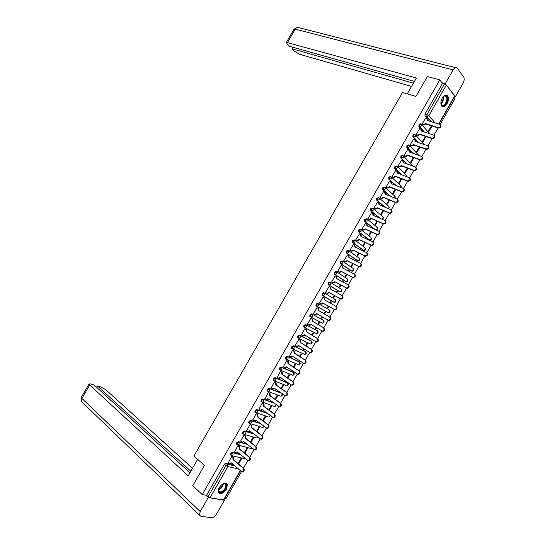 <?xml version="1.0" encoding="UTF-8"?>
<svg xmlns="http://www.w3.org/2000/svg" width="545" height="545" viewBox="0 0 545 545"><rect width="100%" height="100%" fill="white"/><g stroke="black" fill="none" stroke-linecap="round" stroke-linejoin="round"><path stroke-width="0.82" d="M239.984 454.271L232.265 452.323L230.549 453.46L230.31 454.707L230.746 455.075M246.497 443.841L238.39 441.634L236.68 442.751L236.441 444.018L236.898 444.393M253.064 433.452L244.507 430.952L242.804 432.056L242.573 433.336L243.043 433.718M259.72 423.124L250.625 420.27L248.936 421.36L248.697 422.668L249.188 423.049M266.478 412.865L256.736 409.602L255.053 410.671L254.822 412L255.339 412.395M273.386 402.701L262.84 398.94L261.171 399.989L260.939 401.338L261.484 401.747M280.498 392.652L268.944 388.278L267.288 389.314L267.384 391.01M287.222 382.57L275.048 377.631L273.399 378.646L273.168 380.042L273.856 380.621M293.162 372.119L281.145 366.983L279.503 367.984L279.278 369.401L279.98 369.987M299.103 361.682L287.242 356.341L285.607 357.329L285.382 358.767L286.111 359.359M305.036 351.253L293.333 345.707L291.711 346.681L291.486 348.139L292.236 348.732M310.97 340.823L299.416 335.08L297.808 336.033L297.584 337.519L298.353 338.118M316.897 330.406L305.5 324.459L303.906 325.392L303.681 326.905L304.471 327.504M322.817 319.99L311.583 313.845L309.989 314.765L309.778 316.298L310.589 316.904M317.66 303.231L316.08 304.137L316.1 305.956L316.706 306.304L316.686 304.491L318.266 303.585L329.337 309.928L317.66 303.231L318.266 303.585L318.593 305.588L316.706 306.304L328.301 312.735L329.677 311.897L329.337 309.928M324.343 292.972L323.737 292.631L322.163 293.517L322.177 295.349L322.79 295.697L322.776 293.864L324.343 292.972L324.684 294.961L322.79 295.697L333.765 302.203L335.631 301.494L335.291 299.539L324.398 293.006M330.359 282.337L329.807 282.031L328.24 282.903L328.247 284.749L328.86 285.09L328.86 283.236L330.42 282.371L330.767 284.34L328.86 285.09L339.705 291.813L341.586 291.091L341.231 289.15L330.529 282.439M336.401 271.723L335.87 271.444L334.317 272.296L334.317 274.155L334.937 274.489L334.937 272.623L336.49 271.771L336.844 273.726L334.937 274.489L345.653 281.431L347.533 280.695L347.172 278.767L336.653 271.88M342.437 261.116L341.933 260.857L340.393 261.695L340.38 263.569L341 263.889L341.013 262.016L342.56 261.178L342.921 263.119L341 263.889L351.586 271.056L353.48 270.306L353.112 268.399L342.778 261.328M348.466 250.516L347.996 250.278L346.463 251.095L346.259 252.785L347.07 253.302L347.09 251.409L348.623 250.591L348.991 252.519L347.07 253.302L357.527 260.687L359.421 259.924L359.046 258.03L348.889 250.782M354.495 239.916L352.526 240.509L352.329 242.225L353.126 242.723L353.16 240.815L354.679 240.011L355.061 241.919L353.126 242.723L363.461 250.319L365.361 249.549L364.98 247.662L354.999 240.243M360.524 229.329L358.59 229.922L358.392 231.666L359.189 232.143L359.23 230.222L360.742 229.431L361.124 231.332L359.189 232.143L369.387 239.964L371.295 239.173L370.907 237.307L361.103 229.711M366.547 218.749L364.646 219.349L364.455 221.12L365.239 221.577L365.293 219.635L366.792 218.865L367.187 220.745L365.239 221.577L375.287 229.588M372.562 208.176L370.702 208.776L370.518 210.574L371.295 211.01L371.349 209.055L372.841 208.299L373.243 210.172L371.295 211.01L380.199 218.402M378.577 197.61L376.758 198.21L376.568 200.035L377.338 200.451L377.406 198.482L378.891 197.746L379.3 199.599L377.338 200.451L385.342 207.359M384.586 187.058L382.808 187.65L382.624 189.503L383.38 189.898L383.462 187.916L384.933 187.194L385.349 189.033L383.38 189.898L390.649 196.418M390.595 176.505L388.851 177.098L388.674 178.978L389.423 179.353L389.512 177.357L390.969 176.648L391.399 178.474L389.423 179.353L396.079 185.552M396.603 165.959L394.893 166.552L394.716 168.46L395.459 168.814L395.554 166.797L397.005 166.109L397.441 167.921L395.459 168.814L401.597 174.747M402.605 155.42L400.929 156.006L400.759 157.948L401.495 158.275L401.597 156.252L403.041 155.577L403.484 157.369L401.495 158.275L407.19 163.997M408.607 144.888L406.965 145.474L406.795 147.443L407.524 147.75L407.633 145.706L409.07 145.052L409.52 146.83L407.524 147.75L412.838 153.281M414.602 134.363L412.994 134.942L412.831 136.945L413.553 137.224L413.669 135.174L415.099 134.533L415.556 136.298L413.553 137.224L418.526 142.599M420.597 123.844L419.023 124.417L418.867 126.447L419.575 126.713L419.705 124.642L421.121 124.015L421.585 125.766L419.575 126.713L424.255 131.945M447.002 103.816C448.678 100.464 448.882 97.739 447.615 95.648C446.021 94.217 444.25 94.987 442.315 97.95C440.646 101.295 440.435 104.013 441.682 106.098C443.289 107.549 445.061 106.793 447.002 103.816M226.495 489.063L227.428 484.416C225.398 481.944 222.646 483.027 219.165 487.666L218.225 492.292C220.269 494.785 223.028 493.709 226.495 489.063M224.663 498.484L225.984 498.716L241.544 471.52M243.499 468.107L247.75 460.675M249.692 457.282L253.95 449.843M255.884 446.464L260.149 439.011M262.07 435.653L266.341 428.186M268.256 424.848L272.534 417.368M274.435 414.05L278.72 406.556M280.607 403.259L284.906 395.752M286.779 392.468L291.084 384.954M292.951 381.691L297.263 374.156M299.116 370.913L303.436 363.372M305.275 360.15L309.601 352.588M311.433 349.386L315.766 341.817M317.592 338.629L321.932 331.047M323.744 327.886L328.09 320.29M329.889 317.142L334.221 309.567M336.02 306.433L340.366 298.837M342.165 295.683L346.504 288.107M348.316 284.94L352.635 277.391M354.454 274.203L358.767 266.675M360.599 263.48L364.891 255.966M366.731 252.757L371.016 245.27M372.869 242.041L377.14 234.575M378.993 231.325L383.258 223.886M385.117 220.623L389.368 213.204M391.242 209.927L395.479 202.522M397.359 199.232L401.583 191.854M403.477 188.55L407.687 181.192M409.588 177.868L413.784 170.53M415.692 167.199L419.882 159.876M421.796 156.531L425.972 149.235M427.9 145.869L432.062 138.594M433.997 135.214L438.146 127.959M440.088 124.567L454.68 99.061L453.856 97.998M240.549 470.723L223.818 499.969L210.016 497.762L208.074 496.699L206.575 495.31L224.411 464.17L226.141 463.018L233.526 464.735M192.746 485.718L202.243 494.547L439.808 79.897L427.362 76.511L415.93 96.445L402.51 92.459L193.904 456.036L204.416 465.362L192.746 485.718M206.575 495.31L202.243 494.547M429.331 121.099L424.916 115.983L426.837 116.589L426.98 114.505L444.488 83.93L446.362 85.068L454.809 96.336L438.895 124.144M444.488 83.93L442.526 83.392L439.808 79.897M425.57 118.197L422.028 124.151L422.538 124.635M431.442 125.8L428.316 131.263L428.779 131.788L432.09 126.004M419.575 128.674L416.026 134.629L416.544 135.106M425.4 136.359L422.402 141.591L422.872 142.102L426.04 136.57M413.573 139.159L410.017 145.12L410.542 145.583M419.35 146.918L416.482 151.926L416.966 152.43L419.984 147.143M407.571 149.65L404.008 155.611L404.54 156.061M413.301 157.491L410.569 162.267L411.053 162.757L413.934 157.723M401.563 160.148L398 166.109L398.531 166.552M407.244 168.071L404.642 172.608L405.133 173.092L407.871 168.31M395.561 170.653L391.984 176.614L392.523 177.043M401.181 178.651L398.715 182.963L399.213 183.433L401.808 178.896M389.546 181.165L385.962 187.119L386.507 187.548M395.125 189.244L392.788 193.318L393.292 193.775L395.745 189.497M383.537 191.677L379.94 197.637L380.492 198.053M389.055 199.838L386.855 203.68L387.366 204.13L389.675 200.097M377.522 202.202L373.911 208.163L374.469 208.565M382.985 210.438L380.921 214.049L381.439 214.485L383.605 210.704M371.506 212.734L367.882 218.688L368.447 219.083M376.915 221.045L374.98 224.424L375.505 224.847L377.528 221.318M365.491 223.273L361.853 229.22L362.418 229.602M370.838 231.659L369.04 234.806L369.571 235.215L371.445 231.938M359.482 233.819L355.81 239.766L356.389 240.134M364.762 242.28L363.093 245.196L363.631 245.591L365.361 242.566M361.062 249.944L360.524 249.678M353.467 244.378L349.774 250.312L350.353 250.673M358.678 252.907L357.145 255.585L357.69 255.973L359.278 253.2M355.027 260.626L354.577 260.067M355.177 260.367L354.625 259.985L354.427 260.326M347.472 254.951L343.732 260.857L344.317 261.212M352.588 263.542L351.191 265.98L351.743 266.362L353.187 263.841M348.923 271.287L349.229 270.756L348.637 270.449M349.229 270.756L348.671 270.381L348.33 270.981M341.49 265.538L341.17 265.326L337.682 271.417L338.281 271.757M346.504 274.176L345.237 276.383L345.796 276.751L347.09 274.489M342.819 281.956L343.275 281.152L342.689 280.839M343.275 281.152L342.716 280.791L342.226 281.642M335.557 276.165L335.121 275.886L331.632 281.983L332.232 282.31M340.407 284.824L339.276 286.793L339.842 287.154L340.993 285.137M336.708 292.624L337.321 291.555L336.735 291.234M337.321 291.555L336.755 291.2L336.122 292.304M326.189 292.869L325.576 292.556L329.071 286.452L330.263 287.154L331.067 289.518M334.31 295.472L333.315 297.209L333.887 297.556L334.896 295.792M330.597 303.306L331.367 301.957L330.788 301.63L330.011 302.979M331.367 301.957L330.788 301.617M323.594 297.4L323.008 297.039L319.52 303.129L320.133 303.436M323.607 297.379L323.015 297.025M328.213 306.127L327.347 307.632L327.927 307.966L328.792 306.46M324.479 313.981L325.406 312.374L324.827 312.047L323.907 313.647M317.537 307.979L316.958 307.605L313.457 313.709L315.18 314.526L316.611 313.573L328.41 320.337C330.318 319.649 330.72 318.532 329.609 316.992L318.403 310.439L318.137 308.334L318.655 308.627L318.92 310.732L330.127 317.279C331.231 318.818 330.829 319.935 328.928 320.623L327.858 320.194M322.102 316.802L321.38 318.062L321.966 318.382L321.393 318.042M318.375 324.656L319.438 322.79L318.852 322.47L317.803 324.309M311.481 318.553L310.895 318.191L307.394 324.302L307.973 324.602M315.984 327.491L315.405 328.492L315.998 328.805L315.426 328.458M312.258 335.339L313.47 333.213L312.878 332.906L311.692 334.984M305.418 329.132L304.832 328.778L301.331 334.896L301.732 335.093M309.86 338.179L309.431 338.929L310.03 339.228L309.465 338.874M306.14 346.021L307.503 343.643L306.903 343.35L305.575 345.666M299.355 339.719L298.762 339.378L295.254 345.496L295.574 345.646M303.735 348.882L303.449 349.379L304.055 349.665L303.497 349.304M300.022 356.716L301.528 354.08L300.922 353.8L299.464 356.348M293.292 350.312L292.685 349.979L289.443 356.219M297.611 359.584L298.081 360.102L297.522 359.734M293.898 367.412L295.553 364.523L294.94 364.251L293.339 367.037M287.222 360.906L286.609 360.592L283.332 366.812M287.767 378.121L289.572 374.967L288.952 374.708L287.215 377.74M281.145 371.513L280.532 371.206L277.228 377.413M281.636 388.83L283.591 385.424L282.957 385.172L281.091 388.442M275.068 382.127L274.448 381.827L271.124 388.026M275.504 399.546L277.603 395.881L276.969 395.643L274.959 399.151M268.992 392.741L268.365 392.455L265.02 398.647M269.366 410.269L271.608 406.345L270.967 406.12L268.821 409.867M262.908 403.361L262.274 403.089L258.916 409.275M263.221 420.999L265.619 416.816L264.965 416.605L262.683 420.59M256.818 413.989L256.177 413.723L252.812 419.916M257.077 431.735L259.618 427.294L258.964 427.089L256.545 431.32M250.727 424.623L250.08 424.371L246.708 430.557M250.925 442.479L253.616 437.778L252.955 437.587L250.4 442.05M244.637 435.264L243.983 435.019L240.597 441.205M244.773 453.222L247.614 448.262L246.946 448.085L244.249 452.793M238.54 445.912L237.879 445.681L234.486 451.866M238.621 463.979L241.605 458.761L240.931 458.59L238.097 463.536M232.436 456.567L231.768 456.342L228.375 462.528M352.84 242.144L352.642 242.484M358.903 231.557L358.699 231.918M364.959 220.977L364.748 221.352M371.016 210.404L370.798 210.792M377.072 199.838L376.84 200.24M383.121 189.278L382.883 189.694M389.164 178.719L388.919 179.155M334.119 302.271L322.177 295.349M339.147 291.507L328.247 284.749M345.114 281.145L334.317 274.155M351.075 270.79L340.38 263.569M357.036 260.442L346.443 252.989M362.997 250.094L352.499 242.416M368.951 239.759L358.549 231.843M374.647 229.295L364.598 221.284M379.558 218.116L370.648 210.724M384.695 207.08L376.69 200.178M390.002 196.146L382.733 189.633M395.425 185.293L388.769 179.094M400.943 174.495L394.798 168.562M406.529 163.745L400.827 158.03M412.17 153.043L406.856 147.511M417.858 142.368L412.878 136.999M423.581 131.72L418.901 126.488M304.055 349.665L304.301 349.243M310.03 339.228L310.425 338.534M315.998 328.805L316.55 327.838M321.966 318.382L322.674 317.142M327.211 312.244L327.552 312.312M442.526 83.392L425.052 113.898L424.916 115.983M422.034 124.137L423.438 124.594L425.441 123.524L425.856 123.994L423.853 125.057L422.423 124.601M427.423 119.151L427.777 120.608M440.517 125.057C441.375 126.74 440.701 127.741 438.487 128.068L425.856 123.994M425.441 123.524L438.085 127.591C440.524 127.08 441.096 126.024 439.801 124.43L427.219 120.431L426.803 118.585L425.461 118.163M416.033 134.615L417.456 135.092L419.425 134.029L419.841 134.492L417.879 135.548L416.428 135.065M421.394 129.621L421.762 131.12M434.406 135.678C435.292 137.354 434.637 138.362 432.43 138.709L419.841 134.492M419.425 134.029L432.022 138.253C434.433 137.728 434.999 136.666 433.711 135.078L421.203 130.936L420.794 129.076L419.459 128.64M410.031 145.099L411.468 145.604L413.403 144.548L413.832 144.997L411.897 146.046L410.419 145.542M415.365 140.099L415.74 141.639M428.288 146.305C429.208 147.968 428.574 148.989 426.374 149.364L413.832 144.997M413.403 144.548L425.958 148.914C428.343 148.376 428.895 147.314 427.614 145.733L415.181 141.448L414.786 139.575L413.457 139.118M407.279 93.876L416.387 78.003L286.411 42.34L287.052 43.736L289.661 46.352L414.425 81.416M455.361 96.71L445.299 83.657L453.168 69.917C454.639 67.648 455.995 67.049 457.241 68.118L463.611 76.872C464.524 78.569 464.333 80.715 463.032 83.31L455.361 96.71L454.7 96.52M293.006 47.292L292.12 48.825L294.682 51.394L299.382 54.207L411.55 86.423M292.12 48.825L413.417 83.174M445.299 83.657L442.036 82.765M197.637 459.346L188.189 475.819L89.693 384.961L81.92 398.422L200.219 511.564L208.272 497.51L205.738 495.16M192.501 468.305L105.764 389.675L100.934 386.998L97.446 385.969L190.839 471.207M200.219 511.564L199.47 515.1L200.812 516.244L211.283 517.73C213.197 517.73 214.955 516.483 216.563 513.996L224.411 500.29L208.272 497.51M189.939 472.774L94.094 384.981L90.538 383.932L89.053 383.987L89.693 384.961M96.656 387.331L97.446 385.969M224.411 500.29L223.893 499.826M442.663 97.385L443.385 96.56C444.734 95.361 445.858 95.259 446.75 96.247C449.448 99.313 444.086 108.687 441.593 105.253L440.878 102.712M440.98 103.836L441.47 104.831C443.78 108.005 448.746 99.326 446.239 96.492L446.219 96.458C445.483 95.654 444.556 95.675 443.432 96.513M442.295 106.622C445.653 107.699 449.714 98.441 447.132 95.579L446.232 94.912M222.244 484.212L225.092 483.422C229.254 484.015 223.777 493.579 219.826 492.619C218.279 492.149 217.939 490.732 218.804 488.361M218.422 489.574L218.511 490.936L219.778 492.053C223.695 491.222 225.732 488.749 225.882 484.634L224.649 483.544L223.348 483.64M219.437 493.3C222.742 494.151 228.369 487.284 227.006 484.096L226.509 483.272M404.022 155.591L405.48 156.115L407.381 155.066L407.81 155.502L405.909 156.551L404.41 156.02M409.336 150.583L409.717 152.164M422.171 156.94C423.124 158.588 422.504 159.617 420.318 160.026L407.81 155.502M407.381 155.066L419.888 159.583C422.246 159.038 422.784 157.968 421.517 156.388L409.159 151.96L408.77 150.079L407.449 149.609M398.007 166.089L399.485 166.634L401.352 165.591L401.788 166.021L399.921 167.063L398.402 166.504M403.3 161.068L403.688 162.689M416.039 167.581C417.027 169.216 416.435 170.251 414.248 170.687L401.788 166.021M401.352 165.591L413.819 170.258C416.142 169.699 416.673 168.63 415.413 167.049L403.13 162.485L402.748 160.584L401.44 160.101M391.991 176.594L393.49 177.159L395.323 176.124L395.765 176.539L393.933 177.575L392.386 176.989M397.257 171.566L397.659 173.228M409.915 178.222C410.93 179.85 410.358 180.892 408.178 181.356L395.765 176.539M395.323 176.124L407.749 180.94C410.038 180.368 410.555 179.298 409.309 177.725L397.101 173.017L396.726 171.103L395.425 170.599M385.976 187.105L387.488 187.691L389.287 186.656L389.736 187.064L387.938 188.1L386.364 187.487M391.215 182.064L391.623 183.774M403.777 188.877C404.833 190.491 404.274 191.54 402.108 192.031L389.736 187.064M389.287 186.656L401.665 191.622C403.927 191.043 404.438 189.967 403.198 188.4L391.072 183.549L390.704 181.621L389.409 181.103M379.954 197.617L381.486 198.23L383.251 197.201L383.707 197.603L381.936 198.625L380.335 197.985M385.165 192.569L385.581 194.32M397.639 199.531C398.729 201.132 398.191 202.195 396.031 202.72L383.707 197.603M383.251 197.201L395.581 202.318C397.816 201.725 398.313 200.649 397.087 199.082L385.036 194.088L384.675 192.147L383.387 191.615M373.925 208.136L375.478 208.769L377.208 207.747L377.671 208.142L375.934 209.157L374.306 208.49M379.109 203.081L379.538 204.872M391.494 210.193C392.618 211.78 392.1 212.85 389.954 213.402L377.671 208.142M377.208 207.747L389.498 213.013C391.698 212.414 392.189 211.331 390.969 209.771L378.993 204.641L378.646 202.679L377.365 202.134M367.895 218.668L369.462 219.322L371.165 218.307L371.635 218.681L369.932 219.696L368.27 219.001M373.039 213.579L373.495 215.432M385.349 220.861C386.507 222.435 386.01 223.518 383.871 224.097L371.635 218.681M371.165 218.307L383.407 223.722C385.574 223.109 386.058 222.026 384.852 220.459L372.95 215.193L372.61 213.218L371.336 212.659M361.866 229.2L363.447 229.874L365.116 228.866L365.593 229.234L363.917 230.242L362.221 229.513M366.962 224.077L367.446 225.998M379.197 231.536C380.39 233.097 379.913 234.186 377.78 234.8L365.593 229.234M365.116 228.866L377.31 234.432C379.449 233.812 379.926 232.722 378.727 231.162L366.901 225.753L366.567 223.763L365.307 223.191M355.831 239.739L357.425 240.434L359.066 239.432L359.543 239.793L357.908 240.795L356.171 240.025M360.872 234.582L361.389 236.571M373.073 242.232C374.258 243.785 373.795 244.882 371.69 245.509L359.543 239.793M359.066 239.432L371.213 245.148C373.325 244.521 373.788 243.424 372.603 241.871L360.851 236.319L360.524 234.316L359.271 233.723M349.788 250.284L351.402 251L353.01 250.005L353.494 250.353L351.886 251.347L350.101 250.543M354.781 245.093L355.333 247.151M366.949 252.934C368.12 254.488 367.671 255.585 365.593 256.218L353.494 250.353M353.01 250.005L365.109 255.871C367.194 255.23 367.643 254.14 366.472 252.58L354.802 246.885L354.482 244.869L353.235 244.262M343.745 260.83L345.373 261.573L346.954 260.585L347.444 260.926L345.864 261.913L344.011 261.055M348.684 255.612L349.27 257.731L348.432 255.435L347.192 254.815M360.817 263.644C361.982 265.197 361.539 266.294 359.489 266.934L347.444 260.926M346.954 260.585L359.005 266.6C361.056 265.953 361.498 264.856 360.334 263.303L348.8 257.363M337.702 271.39L339.344 272.153L340.891 271.172L341.388 271.499L339.842 272.48L337.886 271.553M342.58 266.137L343.207 268.324M354.686 274.36C355.837 275.906 355.401 277.01 353.385 277.664L341.388 271.499M340.891 271.172L352.894 277.337C354.918 276.683 355.347 275.579 354.195 274.026L342.682 268.045L342.383 266.001L341.15 265.367M331.653 281.949L333.308 282.739L334.828 281.758L335.332 282.078L333.812 283.059L331.667 282.003M336.469 276.669L337.137 278.917M348.228 284.872L348.555 285.076C349.692 286.622 349.27 287.733 347.274 288.394L335.332 282.078M334.828 281.758L346.784 288.08C348.773 287.413 349.195 286.309 348.057 284.762L336.619 278.638L336.326 276.574L335.1 275.927M328.758 292.358L329.207 292.767L327.313 293.503L325.59 292.536L327.272 293.333L328.758 292.358L340.659 298.824C342.621 298.149 343.043 297.045 341.913 295.499L330.611 289.129M330.359 287.215L331.115 289.443M342.015 295.56L342.417 295.806C343.541 297.352 343.125 298.462 341.163 299.13L329.269 292.665M322.688 302.959L323.144 303.361L321.257 304.083L319.54 303.095L321.23 303.926L322.688 302.959L334.535 309.58C336.469 308.899 336.878 307.789 335.768 306.242L324.479 299.832L324.2 297.74L324.711 298.047L324.997 300.125M335.768 306.242L336.272 306.542C337.389 308.082 336.98 309.192 335.046 309.873L323.199 303.258M322.994 297.059L324.2 297.74M317.122 313.872L315.698 314.812L314.731 314.417M316.945 307.632L318.655 308.627M316.938 307.639L318.137 308.334M318.403 310.439L318.92 310.732M307.414 324.261L309.131 325.14L310.534 324.186L322.279 331.101C324.159 330.406 324.548 329.289 323.458 327.749L312.326 321.053L312.067 318.934L312.592 319.213L312.85 321.339L323.975 328.022C325.072 329.568 324.677 330.686 322.803 331.38L321.775 330.992M311.038 324.493L309.655 325.413L308.722 325.045M312.067 318.934L312.592 319.213M312.326 321.053L312.85 321.339M301.351 334.855L303.075 335.754L304.451 334.807L316.141 341.878C317.994 341.17 318.382 340.053 317.299 338.513L306.242 331.673L305.99 329.541L306.522 329.814L306.774 331.946L317.824 338.779C318.907 340.318 318.518 341.436 316.672 342.137L315.691 341.79M304.955 335.121L303.606 336.02L302.707 335.679M304.955 328.846L306.522 329.814M304.812 328.812L305.99 329.541M306.242 331.673L306.774 331.946M295.281 345.455L297.011 346.375L298.367 345.435L310.003 352.656C311.829 351.947 312.203 350.817 311.134 349.277L300.159 342.301L299.913 340.148L300.452 340.414L300.697 342.56L311.672 349.536C312.735 351.075 312.36 352.199 310.534 352.908L309.853 352.71M298.864 345.755L297.55 346.627L296.691 346.32M299.021 339.508L300.452 340.414M298.742 339.406L299.913 340.148M300.159 342.301L300.697 342.56M289.204 356.062L290.948 357.002L292.277 356.069L303.858 363.44C305.656 362.725 306.024 361.594 304.968 360.054L294.068 352.935L293.837 350.769L294.375 351.021L294.613 353.18L305.507 360.3C306.569 361.839 306.195 362.963 304.396 363.679L303.694 363.474M292.774 356.396L291.493 357.248L290.907 357.07M293.026 350.135L294.375 351.021M292.672 350.006L293.837 350.769M294.068 352.935L294.613 353.18M283.127 366.669L284.885 367.63L286.18 366.71L297.713 374.231C299.484 373.509 299.845 372.378 298.803 370.838L287.978 363.57L287.753 361.389L288.298 361.628L288.53 363.808L299.348 371.07C300.39 372.61 300.029 373.741 298.258 374.463L297.529 374.245M286.125 366.812L286.677 367.044L285.437 367.868L284.831 367.691M286.997 360.756L288.298 361.628M286.595 360.62L287.753 361.389M287.978 363.57L288.53 363.808M277.044 377.29L278.808 378.271L280.089 377.351L291.555 385.029C293.305 384.3 293.66 383.162 292.624 381.623L281.881 374.217L281.663 372.017L282.221 372.249L282.439 374.442L293.176 381.847C294.211 383.387 293.857 384.518 292.113 385.247L291.357 385.029M280.954 371.383L282.221 372.249M280.58 377.699L279.367 378.496L278.747 378.312M280.518 371.234L281.663 372.017M281.881 374.217L282.439 374.442M270.96 387.911L272.738 388.919L273.985 388.006L285.403 395.827C287.12 395.098 287.474 393.96 286.452 392.42L275.784 384.865L275.572 382.651L276.131 382.876L276.349 385.083L287.011 392.632C288.033 394.171 287.678 395.309 285.962 396.038L285.205 395.82M274.898 382.004L276.131 382.876M274.476 388.353L273.297 389.13L272.663 388.939M274.435 381.847L275.572 382.651M275.784 384.865L276.349 385.083M264.877 398.538L266.655 399.567L267.881 398.661L279.238 406.638C280.934 405.896 281.281 404.758 280.266 403.218L269.68 395.52L269.482 393.292L270.048 393.504L270.252 395.731L280.832 403.423C281.847 404.962 281.499 406.1 279.803 406.843L279.06 406.638M268.835 392.632L270.048 393.504M268.365 399.015L267.227 399.771L266.573 399.574M268.351 392.475L269.482 393.292M269.68 395.52L270.252 395.731M258.786 409.179L260.571 410.221L261.777 409.329L273.072 417.456C274.748 416.707 275.082 415.562 274.087 414.023L263.576 406.182L263.385 403.94L263.957 404.145L264.148 406.379L274.653 414.214C275.654 415.753 275.314 416.898 273.644 417.647L272.909 417.456M262.765 403.259L263.957 404.145M262.254 409.69L261.15 410.419L260.496 410.228M262.261 403.109L263.385 403.94M263.576 406.182L264.148 406.379M252.689 419.82L254.488 420.89L255.666 419.997L266.9 428.275C268.556 427.525 268.883 426.381 267.895 424.834L257.465 416.85L257.281 414.595L257.86 414.786L258.044 417.041L268.474 425.018C269.462 426.558 269.128 427.702 267.479 428.459L266.757 428.281M256.688 413.893L257.86 414.786M256.143 420.365L255.067 421.067L254.42 420.89M256.164 413.744L257.281 414.595M257.465 416.85L258.044 417.041M246.592 430.461L248.391 431.558L249.549 430.673L260.728 439.106C262.356 438.35 262.683 437.199 261.709 435.653L251.354 427.525L251.177 425.257L251.763 425.434L251.94 427.702L262.288 435.83C263.262 437.369 262.942 438.521 261.314 439.27L260.605 439.106M250.605 424.535L251.763 425.434M250.019 431.047L248.983 431.729L248.343 431.558M250.073 424.392L251.177 425.257M251.354 427.525L251.94 427.702M240.488 441.116L242.3 442.233L243.431 441.355L254.549 449.938C256.157 449.175 256.477 448.024 255.51 446.478L245.236 438.207L245.066 435.918L245.659 436.089L245.829 438.371L256.102 446.641C257.063 448.188 256.743 449.339 255.142 450.095L254.44 449.945M244.521 435.176L245.659 436.089M243.901 441.736L242.266 442.233M243.969 435.039L245.066 435.918M245.236 438.207L245.829 438.371M237.777 452.432L236.176 452.915L237.313 452.043L248.363 460.784C249.951 460.014 250.264 458.856 249.31 457.31L239.119 448.896L238.955 446.593L239.555 446.75L239.718 449.046L249.91 457.459C250.864 459.006 250.543 460.164 248.963 460.927L248.275 460.784M238.431 445.824L239.555 446.75M234.384 451.778L236.796 453.065M237.865 445.694L238.955 446.593M239.119 448.896L239.718 449.046M231.645 463.127L230.092 463.604L231.189 462.739L241.285 471.35L242.178 471.629C243.738 470.86 244.051 469.701 243.111 468.148L232.994 459.585L232.844 457.269L233.444 457.419L233.601 459.735L243.71 468.291C244.651 469.838 244.344 470.996 242.784 471.766L242.109 471.636M232.334 456.478L233.444 457.419M228.273 462.446L230.698 463.741M231.761 456.356L232.844 457.269M232.994 459.585L233.601 459.735M231.189 455.477L231.094 453.917L232.817 452.779L240.536 454.721M232.265 452.323L232.817 452.779L233.028 454.993L231.979 455.756L231.244 455.525M237.416 444.836L236.993 444.475L237.232 443.208L238.942 442.084L247.048 444.284M238.39 441.634L238.942 442.084L239.16 444.277L238.09 445.054L237.368 444.829M243.567 434.154L243.131 433.786L243.363 432.498L245.066 431.395L253.623 433.895M244.507 430.952L245.066 431.395L245.291 433.575L244.201 434.351L243.492 434.133M249.719 423.479L249.256 423.104L249.494 421.796L251.184 420.706L260.278 423.56M250.625 420.27L251.184 420.706L251.422 422.872L250.305 423.663L249.617 423.445M268.106 416.823L255.387 412.429L255.619 411.1L257.301 410.031L267.043 413.287M256.736 409.602L257.301 410.031L257.547 412.183L256.409 412.974L254.822 412M274.046 406.338L261.511 401.76L261.743 400.411L263.412 399.356L273.958 403.116M262.84 398.94L263.412 399.356L263.664 401.495L262.506 402.292L260.939 401.338M279.973 395.861L267.956 391.426L267.861 389.73L269.523 388.694L281.063 393.061M268.944 388.278L269.523 388.694L269.782 390.813L268.596 391.623L267.057 390.69M285.887 385.376L274.06 380.764L273.978 379.054L275.627 378.032L287.903 383.128C288.68 384.6 288.278 385.458 286.697 385.697L287.889 384.906L287.61 382.835L287.038 382.433M275.048 377.631L275.627 378.032L275.899 380.137L274.687 380.955L273.168 380.042M291.779 374.892L280.164 370.109L280.089 368.386L281.731 367.378L293.85 372.664M281.145 366.983L281.731 367.378L282.01 369.469L280.77 370.293L279.278 369.401M298.313 364.694L286.261 359.462L286.2 357.718L287.828 356.73L299.818 362.255M287.242 356.341L287.828 356.73L288.114 358.808L286.854 359.639L285.382 358.767M304.294 354.277L292.358 348.82L292.304 347.063L293.925 346.089L305.711 351.716M293.333 345.707L293.925 346.089L294.218 348.153L292.931 348.984L291.486 348.139M310.269 343.861L298.456 338.179L298.401 336.408L300.016 335.454L311.631 341.259M299.416 335.08L300.016 335.454L300.315 337.498L299.007 338.343L297.584 337.519M316.243 333.458L304.539 327.552L304.505 325.76L306.099 324.827L317.544 330.808M305.5 324.459L306.099 324.827L306.413 326.857L305.077 327.709L303.681 326.905M322.204 323.056L310.63 316.924L310.596 315.126L312.19 314.199L323.444 320.365M311.583 313.845L312.19 314.199L312.51 316.216L311.141 317.074L309.778 316.298M226.141 463.018L227.674 464.333L235.059 466.043M238.512 468.986L227.885 466.568L210.016 497.762M223.443 500.085L240.345 470.546M431.245 121.712L426.837 116.589L431.293 121.726M446.362 85.068L428.861 115.629L435.101 122.938M438.636 124.062L454.734 95.927M293.006 372.01L293.585 372.405L293.871 374.456L292.651 375.26C294.232 375.042 294.641 374.19 293.884 372.712M298.967 361.594L299.552 361.975L299.845 364.012L298.606 364.823C300.172 364.632 300.602 363.801 299.879 362.323M304.928 351.178L305.513 351.552L305.82 353.582L304.553 354.393C306.113 354.236 306.556 353.412 305.874 351.934M309.948 343.813L298.653 338.281M310.882 340.768L311.474 341.143L311.788 343.152L310.493 343.97C312.053 343.841 312.503 343.03 311.856 341.552M315.909 333.397L304.682 327.62M316.836 330.365L317.435 330.733L317.755 332.729L316.434 333.554C317.987 333.445 318.45 332.654 317.837 331.169M321.863 322.994L310.704 316.965M322.79 319.97L323.389 320.324L323.716 322.306L322.368 323.144C323.914 323.062 324.398 322.279 323.819 320.794M339.099 291.48L339.801 291.861M345.04 281.104L345.803 281.499M350.973 270.736L351.804 271.137M356.9 260.374L357.799 260.776M362.834 250.019L363.788 250.421M368.754 239.664L369.742 240.066M367.194 219.192L376.833 226.958L377.229 228.811L375.614 229.697C377.133 229.833 377.733 229.152 377.413 227.653M373.284 208.674L382.754 216.61L383.155 218.45L382.174 219.281M379.375 198.162L388.674 206.269L389.082 208.095L388.517 208.715M385.451 187.664L394.587 195.934L394.737 198.108M391.521 177.166L400.5 185.607L400.888 187.473M397.584 166.675L406.406 175.286L406.958 176.818M403.647 156.19L412.96 166.136M409.697 145.706L418.867 155.434M415.746 135.235L424.575 144.684M421.782 124.764L429.753 133.77M328.165 312.66L327.811 312.592M375.437 229.656L364.455 221.12M282.119 393.81C282.617 395.207 282.153 395.99 280.743 396.147L281.908 395.357L282.01 393.735M276.376 404.887L274.775 406.597L275.92 405.814L276.172 404.737M270.395 415.808L268.814 417.054L270.163 415.631M262.159 427.307L262.84 427.518L264.066 426.483M256.204 437.798L256.865 437.989L257.908 437.288M250.244 448.29L251.688 448.058M244.283 458.795L245.4 458.774M425.052 113.898L428.861 115.629L426.885 116.603L424.889 115.962M224.411 464.17L225.943 465.491L227.674 464.333L227.885 466.568L225.943 465.491L208.074 496.699M425.386 123.626L425.795 124.097M423.376 124.573L423.792 125.043M438.01 127.571L438.412 128.048M419.371 134.131L419.786 134.595M417.368 135.065L417.783 135.528M431.913 138.219L432.328 138.682M413.348 144.65L413.771 145.099M411.352 145.57L411.775 146.012M425.822 148.874L426.238 149.323M453.168 69.917L295.233 29.144L287.603 42.346M455.491 67.675L299.239 27.788C297.843 26.8 296.507 27.25 295.233 29.144L293.918 29.341M81.382 397.257L81.92 398.422L81.464 401.542L82.677 402.714M443.446 96.499C443.903 99.333 443.085 101.779 440.987 103.85M440.919 103.414C442.676 101.52 443.412 99.326 443.126 96.826M223.464 483.613C222.816 486.562 221.134 488.593 218.402 489.703M218.491 489.26C220.861 488.184 222.38 486.351 223.055 483.762M407.326 155.168L407.755 155.604M405.337 156.074L405.766 156.51M419.718 159.528L420.141 159.971M401.297 165.694L401.733 166.123M399.315 166.586L399.751 167.015M413.614 170.197L414.043 170.626M395.268 176.219L395.704 176.641M393.292 177.105L393.735 177.52M407.51 180.872L407.946 181.287M389.232 186.758L389.682 187.167M387.263 187.623L387.713 188.032M401.399 191.547L401.842 191.956M383.196 197.304L383.646 197.699M381.234 198.155L381.691 198.557M395.282 202.229L395.731 202.631M377.154 207.849L377.61 208.238M375.198 208.694L375.662 209.082M389.164 212.918L389.62 213.313M371.111 218.409L371.574 218.783M369.163 219.233L369.633 219.615M383.046 223.62L383.51 223.995M365.061 228.968L365.531 229.336M363.12 229.779L363.597 230.147M366.962 225.65L367.344 225.95M376.922 234.323L377.385 234.691M359.012 239.534L359.489 239.895M357.077 240.338L357.561 240.692M360.913 236.217L361.355 236.557M370.791 245.025L371.268 245.386M352.956 250.107L353.439 250.455M351.028 250.898L351.518 251.245M354.856 246.783L355.34 247.137M364.659 255.741L365.143 256.089M346.899 260.687L347.383 261.028M344.978 261.464L345.469 261.798M358.528 266.464L359.012 266.805M340.836 271.274L341.334 271.601M338.929 272.037L339.426 272.364M342.737 267.949L343.234 268.276M352.39 277.194L352.881 277.521M334.766 281.86L335.27 282.181M332.866 282.61L333.37 282.93M336.674 278.536L337.178 278.856M346.245 287.923L346.743 288.244M328.703 292.461L329.207 292.767M326.809 293.196L327.313 293.503M340.1 298.667L340.605 298.973M322.626 303.061L323.144 303.361M320.739 303.783L321.257 304.083M324.534 299.73L325.052 300.036M333.949 309.41L334.46 309.703M316.556 313.675L317.074 313.961M318.464 310.337L318.982 310.63M329.609 316.992L330.127 317.279M310.473 324.289L310.997 324.568M312.387 320.951L312.912 321.237M323.458 327.749L323.975 328.022M304.389 334.909L304.928 335.175M306.304 331.571L306.835 331.844M317.299 338.513L317.824 338.779M298.306 345.537L298.844 345.796M300.22 342.199L300.751 342.458M311.134 349.277L311.672 349.536M292.215 356.171L292.76 356.416M294.13 352.833L294.675 353.078M304.968 360.054L305.507 360.3M288.039 363.467L288.584 363.706M298.803 370.838L299.348 371.07M280.028 377.453L280.518 377.658M281.942 374.115L282.501 374.34M292.624 381.623L293.176 381.847M273.931 388.108L274.36 388.272M275.845 384.763L276.404 384.981M286.452 392.42L287.011 392.632M267.827 398.77L268.215 398.906M269.741 395.418L270.306 395.629M280.266 403.218L280.832 403.423M261.716 409.431L262.07 409.554M263.637 406.08L264.209 406.277M274.087 414.023L274.653 414.214M257.526 416.748L258.105 416.939M267.895 424.834L268.474 425.018M251.415 427.423L252.001 427.6M261.709 435.653L262.288 435.83M245.298 438.105L245.89 438.269M255.51 446.478L256.102 446.641M239.18 448.787L239.773 448.944M249.31 457.31L249.91 457.459M233.056 459.483L233.662 459.626M243.111 468.148L243.71 468.291M418.867 126.447L419.65 126.733L424.33 131.972M412.831 136.945L413.655 137.258L418.635 142.633M406.795 147.443L407.653 147.784L412.974 153.329M400.759 157.948L407.36 164.059M394.716 168.46L401.808 174.829M388.674 178.978L396.324 185.647M382.624 189.503L390.935 196.534M376.568 200.035L385.676 207.502M370.518 210.574L380.587 218.572M358.392 231.666L369.714 240.059C371.234 240.175 371.819 239.48 371.472 237.988M352.329 242.225L363.808 250.421C365.327 250.516 365.906 249.814 365.531 248.322M346.259 252.785L357.901 260.796C359.421 260.864 359.986 260.149 359.584 258.657M340.189 263.358L351.988 271.172C353.514 271.212 354.059 270.49 353.637 269.005M334.112 273.931L346.075 281.554C347.601 281.574 348.132 280.839 347.683 279.353M328.036 284.51L340.155 291.943C341.681 291.936 342.206 291.194 341.722 289.708M321.952 295.104L334.228 302.339C335.761 302.305 336.272 301.548 335.754 300.063M315.862 305.697L328.301 312.735C329.841 312.68 330.338 311.91 329.786 310.432M248.697 422.668L250.305 423.663L262.84 427.518L264.298 426.653M242.573 433.336L244.201 434.351L256.865 437.989L258.112 437.444M236.441 444.018L238.09 445.054L250.891 448.467L251.845 448.181M230.31 454.707L231.979 455.756L245.495 458.856M413.056 166.177L412.96 165.769M407.142 176.887L407.04 176.069M401.127 187.569L401.127 186.376M395.023 198.223L395.2 196.691M388.803 208.837L389.273 207.005M382.433 219.39L383.346 217.326M423.438 124.594L423.853 125.057M438.085 127.591L438.487 128.068M417.456 135.092L417.879 135.548M432.022 138.253L432.43 138.709M411.468 145.604L411.897 146.046M425.958 148.914L426.374 149.364M286.411 42.34L294.021 29.171L297.652 27.264M199.47 515.1L81.464 401.542L81.294 397.407L89.053 383.987M444.447 95.954L446.219 96.458M224.649 483.544L225.882 484.634M223.954 483.517L224.336 483.395M405.48 156.115L405.909 156.551M419.888 159.583L420.318 160.026M399.485 166.634L399.921 167.063M413.819 170.258L414.248 170.687M393.49 177.159L393.933 177.575M407.749 180.94L408.178 181.356M387.488 187.691L387.938 188.1M401.665 191.622L402.108 192.031M381.486 198.23L381.936 198.625M395.581 202.318L396.031 202.72M375.478 208.769L375.934 209.157M389.498 213.013L389.954 213.402M369.462 219.322L369.932 219.696M383.407 223.722L383.871 224.097M363.447 229.874L363.917 230.242M377.31 234.432L377.78 234.8M357.425 240.434L357.908 240.795M371.213 245.148L371.69 245.509M351.402 251L351.886 251.347M365.109 255.871L365.593 256.218M345.373 261.573L345.864 261.913M359.005 266.6L359.489 266.934M339.344 272.153L339.842 272.48M352.894 277.337L353.385 277.664M333.308 282.739L333.812 283.059M346.784 288.08L347.274 288.394M327.272 293.333L327.777 293.639M340.659 298.824L341.163 299.13M321.23 303.926L321.741 304.226M334.535 309.58L335.046 309.873M315.18 314.526L315.698 314.812M328.41 320.337L328.928 320.623M309.131 325.14L309.655 325.413M322.279 331.101L322.803 331.38M303.075 335.754L303.606 336.02M316.141 341.878L316.672 342.137M297.011 346.375L297.55 346.627M310.003 352.656L310.534 352.908M290.948 357.002L291.493 357.248M303.858 363.44L304.396 363.679M284.885 367.63L285.437 367.868M297.713 374.231L298.258 374.463M278.808 378.271L279.367 378.496M291.555 385.029L292.113 385.247M272.738 388.919L273.297 389.13M285.403 395.827L285.962 396.038M266.655 399.567L267.227 399.771M279.238 406.638L279.803 406.843M260.571 410.221L261.15 410.419M273.072 417.456L273.644 417.647M254.488 420.89L255.067 421.067M266.9 428.275L267.479 428.459M248.391 431.558L248.983 431.729M260.728 439.106L261.314 439.27M242.3 442.233L242.893 442.397M254.549 449.938L255.142 450.095M248.363 460.784L248.963 460.927M242.178 471.629L242.784 471.766"/></g></svg>
